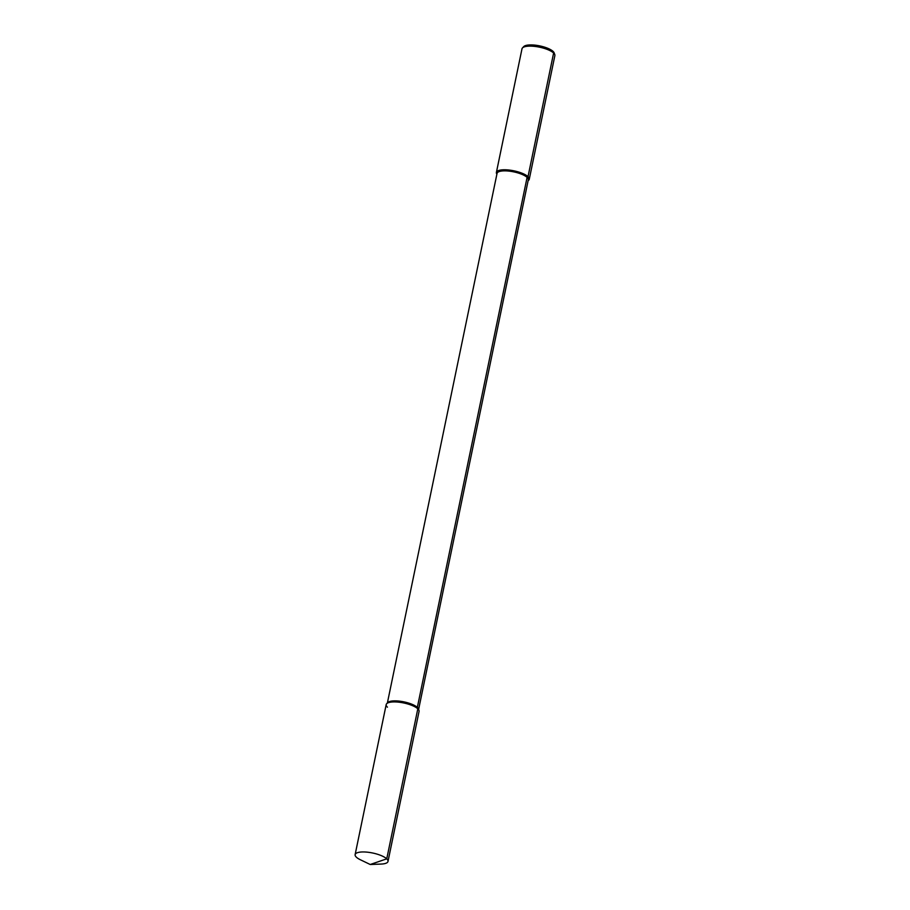 <?xml version="1.0" encoding="UTF-8"?>
<svg xmlns="http://www.w3.org/2000/svg" width="910" height="910" viewBox="0 0 910 910"><rect width="100%" height="100%" fill="white"/><g stroke="black" fill="none" stroke-linecap="round" stroke-linejoin="round"><path stroke-width="1.36" d="M418.623 709.413L528.289 179.862A15.948 4.88 -168.3 0 0 527.095 177.393A15.948 4.88 -168.3 0 0 510.066 171.239A15.948 4.88 -168.3 0 0 497.053 173.389L387.387 702.952M388.001 861.417A16.79 5.13 -168.3 0 0 386.75 858.835L370.222 864.5L381.142 864.068A16.79 5.13 -168.3 0 0 388.001 861.417L419.066 711.392A16.79 5.13 -168.3 0 0 417.815 708.799A16.79 5.13 -168.3 0 1 418.975 710.403L418.441 708.924A15.948 4.88 -168.3 0 0 417.337 707.4A15.948 4.88 -168.3 0 0 401.754 701.462A15.948 4.88 -168.3 0 0 387.751 702.565L386.67 703.714A16.79 5.13 -168.3 0 0 387.444 707.172M528.13 180.646A16.79 5.13 -168.3 0 0 529.267 179.247A16.79 5.13 -168.3 0 0 528.016 176.654A16.79 5.13 -168.3 0 0 510.089 170.17A16.79 5.13 -168.3 0 0 496.394 172.434A16.79 5.13 -168.3 0 0 496.894 174.174M529.267 179.247L554.872 55.601A16.79 5.13 -168.3 0 0 554.782 54.611A16.79 5.13 -168.3 0 0 553.621 53.008A16.79 5.13 -168.3 0 0 537.218 46.751A16.79 5.13 -168.3 0 0 522.476 47.923A16.79 5.13 -168.3 0 0 521.999 48.787L496.394 172.434M554.782 54.611L554.167 52.905A15.823 4.834 -168.3 0 0 553.075 51.392A15.823 4.834 -168.3 0 0 537.617 45.5A15.823 4.834 -168.3 0 0 523.728 46.603L522.476 47.923M553.075 51.392L553.621 53.008L528.016 176.654L527.095 177.393L417.337 707.4L417.815 708.799A16.79 5.13 -168.3 0 0 399.888 702.315A16.79 5.13 -168.3 0 0 386.193 704.579L355.127 854.615A16.79 5.13 -168.3 0 1 368.823 852.351A16.79 5.13 -168.3 0 1 386.75 858.835L417.815 708.799A16.79 5.13 -168.3 0 0 401.412 702.543A16.79 5.13 -168.3 0 0 386.67 703.714M355.127 854.615A16.79 5.13 -168.3 0 0 356.379 857.197A16.79 5.13 -168.3 0 0 360.371 859.757L370.222 864.5"/></g></svg>
